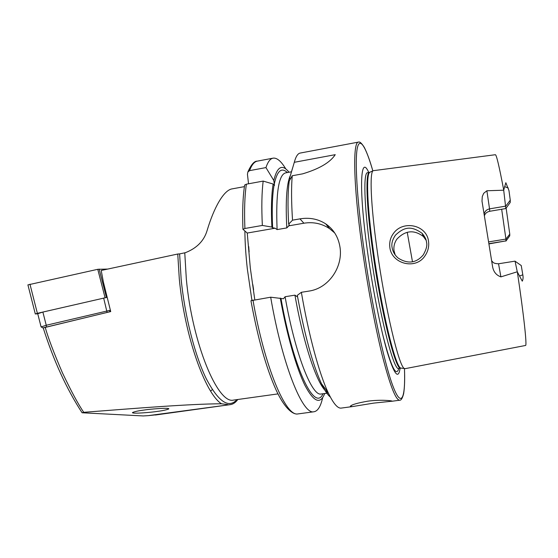 <?xml version="1.0" encoding="UTF-8"?>
<svg xmlns="http://www.w3.org/2000/svg" width="558" height="558" viewBox="0 0 558 558"><rect width="100%" height="100%" fill="white"/><g stroke="black" fill="none" stroke-linecap="round" stroke-linejoin="round"><path stroke-width="0.84" d="M393.641 233.167C403.085 219.998 426.786 224.818 428.523 241.314C429.214 246.601 428.014 251.477 424.924 255.948C415.564 270.288 391.451 263.774 389.84 247.285C389.226 242.053 390.488 237.345 393.641 233.167M426.486 242.144C426.41 239.703 424.945 236.752 422.092 233.3C411.56 225.857 404.62 226.513 395.496 235.113C392.448 239.549 391.311 243.644 392.072 247.41C392.783 251.714 394.869 255.306 398.321 258.187C407.996 264.213 416.303 263.125 423.257 254.915C426.368 249.447 427.442 245.192 426.486 242.144M82.089 412.774C66.535 388.87 53.568 360.559 43.189 327.839L110.721 311.573L103.376 282.013L101.214 270.47L177.751 254.016L179.292 278.791C184.531 335.707 205.191 393.683 221.498 403.783C190.941 403.859 136.94 408.198 83.749 412.313L82.089 412.774L143.211 415.94L148.219 415.647L229.84 404.69C232.832 404.424 235.483 402.695 237.799 399.5M45.149 327.148C48.183 337.946 53.973 353.228 62.517 372.995C71.291 391.444 78.371 404.55 83.749 412.313M212.312 389.596L210.638 391.088M159.19 414.482L148.219 415.647M367.903 401.16C380.751 399.395 393.397 400.763 391.911 401.216L373.776 403.099L352.293 406.601L350.361 406.203C351.742 404.634 357.587 402.96 367.903 401.16M488.941 243.672L505.939 240.896L488.982 243.909M484.421 215.737C485.146 213.393 486.911 211.907 489.715 211.287L505.82 208.553L503.707 190.201L505.834 182.689L508.973 190.585L510.263 200.189L505.813 206.104L489.54 208.873L486.883 190.759L483.695 193.312L482.293 196.514L481.993 201.117L492.519 266.278C493.37 271.662 496.167 275.199 500.91 276.88L517.273 271.781L522.281 281.162C523.125 279.398 523.306 277.291 522.818 274.836L521.249 265.552L515.16 261.27M486.883 190.759L503.707 190.201M426.089 240.247L423.355 236.494C414.057 229.498 405.254 230.363 396.933 239.096C394.457 242.639 393.488 246.545 394.032 250.814L395.204 254.957M503.735 190.111C499.18 166.172 496.383 154.378 495.33 154.719L373.169 170.699C369.515 172.038 370.721 204.368 376.999 249.266C385.132 308.972 399.354 368.238 404.55 368.524L405.345 368.622M368.747 172.506C360.524 153.548 358.543 186.881 367.248 249.733C372.416 287.607 380.486 328.509 387.161 351.666C394.094 374.474 398.405 380.019 400.086 368.308M358.334 142.123L300.441 153.018C297.923 153.297 295.873 156.393 294.303 162.301L335.239 154.671C330.134 162.483 319.267 168.872 302.645 173.845L292.232 175.756C291.255 187.167 291.353 201.968 292.525 220.166L299.96 218.869C309.495 217.306 318.081 218.966 325.705 223.863C333.712 229.366 338.497 237.283 340.066 247.619C342.947 267.226 328.634 288.34 308.916 291.095L301.362 292.301C308.686 335.156 319.267 373.811 328.167 392.644C333.133 403.106 337.381 408.268 340.91 408.135L341.67 408.031M254.783 299.737L250.319 268.049L247.25 233.049L242.946 229.31L244.899 228.487L262.344 225.439L271.872 227.071L272.625 227.776L275.122 228.208L277.096 229.596L286.798 227.915L289.449 225.181L288.667 224.149L292.525 220.166M236.99 399.612C228.675 408.798 218.45 401.858 206.3 378.784C194.895 355.502 184.789 316.163 181.148 279.202L179.613 253.89L185.312 252.711C196.869 248.219 204.158 240.735 207.192 230.252C213.847 207.96 223.751 189.748 232.456 188.82L244.425 186.63M157.516 411.372C162.88 410.695 166.633 409.872 168.788 408.909C169.911 407.396 149.132 409.14 143.629 410.109C138.251 410.8 134.541 411.616 132.483 412.557C131.5 414.078 152.229 412.306 157.516 411.372M221.498 403.783L227.845 404.606M179.613 253.89L177.751 254.016M509.775 234.165L505.932 239.068L505.939 240.896L509.747 235.839L509.775 234.165L506.134 208.12M509.747 235.839L505.932 241.091M510.263 200.189L510.235 202.442L505.82 208.553M488.662 241.893L505.932 239.068L501.67 209.257M285.836 169.004C281.33 161.436 277.159 157.802 273.343 158.116C270.4 158.479 267.938 161.639 265.95 167.588L249.559 170.643L247.843 172.031L247.445 174.291L248.533 183.784M289.016 172.234C282.243 163.738 277.173 166.486 273.79 180.478L265.95 167.588M271.872 227.071C271.021 208.797 271.446 194.449 273.134 184.028L274.494 185.416L273.79 180.478M292.322 168.851L289.811 177.535L290.055 179.564M294.303 162.301L289.811 177.535M273.134 184.028L263.181 181.092L246.392 184.182L244.669 185.019C242.849 196.5 242.277 211.259 242.946 229.31M297.512 296.424L296.954 296.612L294.938 295.154L285.089 296.723L283.499 298.753L270.679 297.198L250.947 300.713M263.181 181.092C261.744 192.524 261.465 207.304 262.344 225.439M270.679 297.198C282.278 364.841 302.464 414.343 313.582 411.818C317.635 411.42 320.669 406.67 322.691 397.568M280.249 298.042C286.896 335.128 296.438 368.154 304.975 385.418C313.819 402.095 320.397 404.794 324.7 393.516M292.232 175.756L289.246 181.078C287.837 191.492 287.642 205.846 288.667 224.149M301.362 292.301L297.316 295.328C304.626 335.079 312.668 364.527 321.457 383.674C324.693 390.509 327.651 394.952 330.329 397.01M288.367 225.913L303.901 223.214C313.261 221.714 321.833 223.535 329.604 228.661L334.723 232.972M247.25 233.049L275.122 228.208M491.633 260.628L492.01 261.27C493.021 261.737 492.428 263.55 498.531 263.774L515.055 261.144L517.273 271.781M27.914 284.894L97.769 269.305L107.68 269.068M37.749 313.798L35.307 313.966L37.372 313.324L106.878 297.4L42.875 312.055L46.244 325.265L110.331 310.234M108.852 312.013L43.21 327.902M37.735 313.729L42.875 312.055M41.139 326.904L46.244 325.265L46.46 326.772M522.818 274.836L519.463 275.987M370.045 172.185L369.808 172.296C366.048 173.691 367.094 205.735 373.274 250.124C381.26 309.146 395.503 367.75 400.86 368.078L401.676 368.175M373.169 170.699L369.647 172.338C365.371 171.571 366.146 203.984 372.584 250.256C380.842 311.329 395.657 370.889 400.714 368.224L401.188 368.113M369.438 172.38L367.652 172.701C363.286 171.955 363.969 204.361 370.386 250.626C378.603 311.671 393.53 371.189 398.705 368.503L399.04 368.461M382.914 335.4C390.942 366.655 396.229 377.689 398.768 368.503M391.702 401.286L399.549 400.225C399.577 400.044 401.634 401.593 403.65 393.62C404.627 387.468 404.892 379.098 404.459 368.517C405.568 398.461 401.488 409.23 392.644 385.327C383.855 361.772 370.972 301.097 363.237 244.076C356.869 197.204 354.853 160.286 357.28 148.247C359.743 136.229 365.943 147.026 372.828 170.86C370.08 161.081 367.255 153.276 364.346 147.458C359.882 140.393 358.787 142.325 358.606 142.074C352.782 141.104 353.228 182.661 361.633 244.006C366.941 283.08 374.823 325.447 382.146 354.972C389.763 384.727 395.566 399.814 399.549 400.225L399.919 400.191M244.885 231.103C244.99 242.611 245.806 255.229 247.334 268.956L251.902 300.246M184.768 252.865L186.33 279.098C192.273 343.582 217.885 404.348 233.46 400.107L234.444 399.967M517.336 271.879C523.836 315.34 527.08 345.562 525.587 345.458L525.496 345.472M272.841 158.207L257.67 161.067C254.483 161.471 251.784 164.666 249.559 170.643M287.335 172.541C281.441 166.975 277.075 170.881 274.243 184.259M246.392 184.182C244.69 195.614 244.195 210.387 244.899 228.487M252.955 300.023C264.583 367.408 285.731 416.589 297.777 413.945L298.739 413.813M274.09 185.103C272.29 195.223 271.802 209.445 272.625 227.776M280.988 298.523C293.661 370.142 315.033 412.508 323.012 393.746M285.089 296.723C295.168 354.135 311.796 396.034 320.941 394.032L321.652 393.934M291.178 171.836L285.849 172.82C278.63 174.256 275.715 193.18 277.096 229.596M290.111 175.986C286.575 184.468 285.466 201.78 286.798 227.915M294.938 295.154C304.284 348.569 319.099 389.644 327.992 392.413M412.474 261.737L407.228 232.261M299.96 218.869L303.901 223.214M489.715 211.287L489.54 208.873C486.604 209.536 484.804 211.273 484.149 214.091M508.289 188.018L504.572 186.616M498.531 263.774L500.91 276.88M106.425 297.428L99.15 269.096M105.057 297.679L97.769 269.305M37.372 313.324L29.958 284.175M107.087 312.389L103.642 298.007M109.508 311.859L110.344 310.269M155.382 415.012L229.84 404.69M398.517 368.482L400.86 368.078L404.55 368.524M253.611 289.755L252.823 284.615M277.989 393.892L234.318 399.981M525.587 345.458L405.115 368.664M247.843 172.031C251.149 164.631 254.274 160.997 257.231 161.143M248.729 246.615L249.112 251.944M313.582 411.818L297.777 413.945C294.045 414.74 285.591 410.562 276.029 389.826C266.208 368.022 257.845 338.322 250.94 300.713M328.341 393.013L321.443 393.969M321.457 383.674L328.167 392.644M340.91 408.135L352.293 406.601M327.909 225.474L327.874 226.534M325.705 223.863L329.604 228.661M422.092 233.3L423.355 236.494M35.307 313.966L27.907 284.852M41.069 326.835L37.714 313.659M42.833 327.881L41.055 326.855"/></g></svg>
